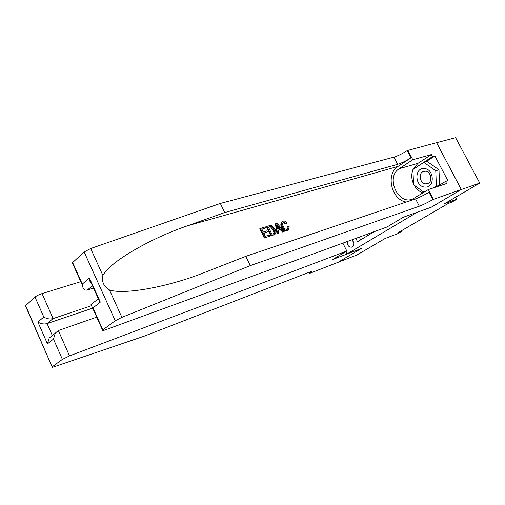 <?xml version="1.0" encoding="UTF-8"?>
<svg xmlns="http://www.w3.org/2000/svg" width="505" height="505" viewBox="0 0 505 505"><rect width="100%" height="100%" fill="white"/><g stroke="black" fill="none" stroke-linecap="round" stroke-linejoin="round"><path stroke-width="0.76" d="M347.244 241.523C347.27 245.575 348.892 247.444 352.118 247.128L352.338 247.008C354.384 244.887 354.207 242.507 351.796 239.856M436.604 142.681L455.63 137.695L479.75 183.094L444.652 203.641L456.823 199.241L455.731 197.158M345.818 251.641L346.998 253.996L361.403 248.492L337.902 262.373L357.035 254.93L385.157 238.467L397.555 233.746L401.828 231.258L401.538 230.697M431.327 207.17L461.242 189.545L479.75 183.094M456.823 199.241L451.956 202.076L448.421 203.357L398.23 232.628L401.828 231.258M346.998 253.996L417.117 212.283M355.867 238.373L357.553 241.725L374.306 231.637M359.289 237.123L360.665 239.85M431.346 207.195L417.13 212.308M424.926 187.071C435.177 188.283 434.426 168.645 424.149 168.563C413.974 167.654 414.845 186.818 424.926 187.071M425.753 183.864L427.842 183.511C433.145 181.592 430.942 171.189 425.229 171.208L423.253 171.548C417.913 173.43 420.027 183.801 425.753 183.864M423.947 192.254L413.589 184.748L412.901 169.547L423.891 162.408L427.116 161.48L438.978 169.775L439.552 185.089M423.891 162.408L435.783 170.753L436.383 186.294L434.224 187.614M438.978 169.775L435.783 170.753M438.984 185.436L436.383 186.294M264.304 238.044L270.03 236.024L264.304 238.044L259.791 228.759L265.346 226.859L265.87 227.919L261.887 229.396M263.825 233.379L267.492 231.909L263.692 233.114L265.258 236.327L269.512 234.958L270.03 236.024M266.918 226.373L270.686 225.356L272.037 225.684L274.966 229.074C276.084 231.17 276.128 232.868 275.099 234.162L271.406 235.576L266.918 226.373L266.47 226.688L270.958 235.892L274.701 234.434M282.352 221.657L283.255 221.165C284.637 220.799 285.944 221.392 287.181 222.951L286.348 223.526L283.715 222.219L283.097 222.547C282.364 223.538 282.428 224.826 283.286 226.41C284.239 228.55 285.552 229.541 287.212 229.39L287.711 229.131L288.027 226.518L289.131 226.505L288.589 229.996L287.812 230.406C285.584 230.835 283.747 229.611 282.308 226.726C281.228 224.586 281.247 222.894 282.352 221.657L281.891 221.979C280.622 223.317 280.496 225.085 281.506 227.275C283.065 230.072 285.022 231.214 287.377 230.697L288.273 230.204M283.715 222.219L283.141 222.623L285.603 224.043L286.348 223.526M73.174 263.749L72.335 262.84L84.158 251.957L90.679 248.529L220.338 203.446L224.725 212.555L397.643 164.333C401.753 163.02 406.203 160.843 410.994 157.787L398.054 166.404C385.403 173.935 391.381 199.879 406.184 202.044M224.725 212.555L187.513 225.792C150.995 238.19 109.389 262 102.925 275.541C101.581 281.784 103.759 286.581 109.452 289.933C123.327 294.819 164.819 287.509 199.475 274.474L245.796 256.344L415.533 198.882C419.579 197.392 424.055 195.195 428.966 192.291L432.779 199.601L461.299 189.514L431.497 207.107L403.274 217.257L386.994 227.004L105.242 329.916C102.622 330.832 101.72 330.889 102.521 330.074L115.26 320.751L84.158 251.957M275.856 223.595L275.408 223.911L277.075 233.91L278.577 233.259L277.529 233.6L275.856 223.595L276.974 223.248L284.182 231.448L283.141 231.782L280.982 229.238L278.002 230.192L278.577 233.259M278.053 230.457L280.231 229.756L282.693 232.092L284.182 231.448M220.338 203.446L393.913 157.131C398.035 155.856 402.479 153.678 407.245 150.597L436.591 142.662L461.299 189.514M245.796 256.344L250.272 265.636L419.32 206.198C423.354 204.67 427.842 202.467 432.779 199.601M109.452 289.933L121.894 317.361L250.272 265.636M413.008 169.478L417.919 163.368L431.39 154.568L432.463 156.613L413.355 169.251M436.831 186.749L445.505 181.453L447.878 180.676L434.874 155.938L432.463 156.613M445.505 181.453L446.59 183.523L428.328 189.564L433.372 199.241M407.819 150.206L412.787 159.744L399.247 168.708C385.069 177.148 398.394 206.154 413.147 198.768L428.328 189.564M431.39 154.568L412.787 159.744M93.501 288.065L87.314 290.034C84.625 290.615 82.965 288.98 82.347 285.136L82.309 284.088L89.423 278.009L89.454 279.088C89.682 281.519 90.572 283.147 92.118 283.987M121.894 317.361L115.26 320.751M422.925 192.885C419.226 191.546 416.297 188.971 414.138 185.146M413.557 183.984C411.43 179.136 411.215 174.383 412.907 169.718M413.942 168.866L413.342 169.042M434.874 155.938L425.709 161.884M89.423 278.009L100.306 302.148L99.624 301.643L98.273 298.644M100.306 302.148L93.002 307.911L92.346 307.419L90.976 304.648L98.204 298.878M288.027 226.518L287.25 227.048M282.308 226.726L281.506 227.275M287.812 230.406L287.377 230.697M277.27 226.297L277.788 229.049L280.174 228.285L276.929 224.472L277.27 226.297M277.529 233.6L277.075 233.91M280.982 229.238L280.231 229.756M283.141 231.782L282.693 232.092M278.324 226.114L277.573 226.638L279.177 228.607M271.892 234.194L274.284 233.259L274.72 232.534L273.962 229.371L271.16 226.486L268.445 227.117L271.892 234.194M271.406 235.576L270.958 235.892M273.956 234.756L273.508 235.065M274.72 232.534L274.057 232.988L273.161 229.927L273.962 229.371M271.16 226.486L270.547 226.915L273.161 229.927M269.891 226.663L269.298 227.08L270.547 226.915M268.54 227.319L269.298 227.08M265.87 227.919L261.786 229.194L263.174 232.048L266.975 230.842L267.492 231.909M264.753 237.729L260.239 228.443M80.787 281.664L42.054 293.594L53.082 318.592L47.079 323.598L52.267 335.402L52.621 335.282M91.102 305.828L53.082 318.592C49.837 319.375 46.738 318.851 43.783 317.026L35.003 297.054L25.648 305.632L52.116 366.901C51.542 367.451 52.135 367.432 53.896 366.851L144.007 336.223L309.35 272.208C311.522 271.381 312.324 271.267 311.743 271.867L309.306 273.495L337.864 262.392L361.277 248.567L332.719 259.482L346.828 251.042L342.863 243.12M346.828 251.042L69.52 355.886L62.386 359.377L52.343 366.718M309.306 273.495L308.776 272.429M96.72 317.153L58.346 330.548L69.52 355.886M26.02 306.491L25.648 305.632M35.003 297.054C36.581 295.785 38.935 294.63 42.054 293.594M92.68 308.157L47.079 323.598C43.866 324.38 40.81 323.863 37.907 322.051L43.783 317.026M62.386 359.377L53.479 339.095L55.26 333.174L58.346 330.548M53.479 339.095L47.451 343.848L49.206 338.009L55.26 333.174M187.513 225.792L398.054 166.404M415.533 198.882L419.32 206.198M397.643 164.333L393.913 157.131M72.632 262.537L82.309 284.088M93.002 307.911L102.843 329.822M90.679 248.529L102.925 275.541M410.994 157.787L407.245 150.597M417.919 163.368L399.247 168.708M92.453 285.742L87.314 290.034M47.451 343.848L37.907 322.051M309.249 272.245L309.742 273.237M424.118 171.283L423.253 171.548M72.335 262.84L82.347 285.136M99.624 301.643L89.454 279.088M92.346 307.419L102.521 330.074M311.566 271.501L311.743 271.867M52.116 366.901L25.439 305.847"/></g></svg>
